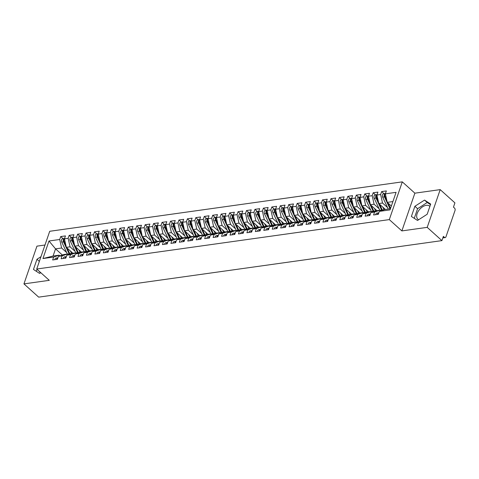 <?xml version="1.0" encoding="UTF-8"?>
<svg xmlns="http://www.w3.org/2000/svg" width="479" height="479" viewBox="0 0 479 479"><rect width="100%" height="100%" fill="white"/><g stroke="black" fill="none" stroke-linecap="round" stroke-linejoin="round"><path stroke-width="0.72" d="M418.634 219.747A8.79 5.251 132 0 1 417.844 219.22A8.79 5.251 132 0 1 418.221 211.329A8.79 5.251 132 0 1 426.256 205.329A8.79 5.251 132 0 1 429.603 206.156A8.79 5.251 132 0 1 429.873 206.431M440.201 189.624L414.868 193.175L401.869 230.914L427.208 227.363L440.201 189.624L454.918 202.874L453.457 207.12L454.529 208.09A1.688 1.108 82 0 1 455.05 210.407L445.955 236.83A1.688 1.108 82 0 1 445.183 237.596L442.847 237.919M44.984 245.02L36.943 246.146L23.95 283.891L38.667 297.136L441.919 240.614L427.208 227.363M402.3 181.864L49.714 231.285L36.721 269.024L389.307 219.604L402.3 181.864L414.868 193.175M62.384 255.026L55.54 248.858L53.067 256.031L42.942 258.546L53.666 257.043L52.66 259.965L57.39 259.301L58.396 256.379L62.114 255.858L61.102 258.78L65.833 258.121L66.838 255.193L70.557 254.672L69.551 257.6L74.281 256.936L75.287 254.008L79.005 253.487L77.993 256.415L82.723 255.75L83.729 252.828L87.447 252.307L86.442 255.229L91.172 254.571L92.178 251.643L95.89 251.122L94.884 254.05L99.614 253.385L100.62 250.457L104.338 249.936L103.332 252.864L108.062 252.199L109.068 249.278L112.781 248.757L111.775 251.679L116.505 251.014L117.511 248.092L121.229 247.571L120.223 250.493L124.953 249.834L125.959 246.907L129.671 246.386L128.665 249.314L133.396 248.649L134.401 245.727L138.12 245.206L137.114 248.128L141.838 247.463L142.85 244.541L146.562 244.021L145.556 246.942L150.286 246.284L151.292 243.356L155.01 242.835L154.004 245.763L158.729 245.098L159.741 242.17L163.453 241.65L162.447 244.577L167.177 243.913L168.183 240.991L171.901 240.47L170.889 243.392L175.619 242.727L176.631 239.805L180.344 239.284L179.338 242.206L184.068 241.548L185.074 238.62L188.792 238.099L187.78 241.027L192.51 240.362L193.516 237.44L197.234 236.919L196.228 239.841L200.958 239.177L201.964 236.255L205.683 235.734L204.671 238.656L209.401 237.997L210.407 235.069L214.125 234.548L213.119 237.476L217.849 236.812L218.855 233.884L222.567 233.363L221.561 236.291L226.292 235.626L227.297 232.704L231.016 232.183L230.01 235.105L234.74 234.447L235.746 231.519L239.458 230.998L238.452 233.926L243.182 233.261L244.188 230.333L247.906 229.812L246.901 232.74L251.631 232.076L252.637 229.154L256.349 228.633L255.343 231.555L260.073 230.89L261.079 227.968L264.797 227.447L263.791 230.369L268.515 229.71L269.527 226.783L273.24 226.262L272.234 229.19L276.964 228.525L277.97 225.603L281.688 225.082L280.682 228.004L285.406 227.339L286.418 224.417L290.13 223.897L289.124 226.818L293.855 226.16L294.86 223.232L298.579 222.711L297.567 225.639L302.297 224.974L303.303 222.046L307.021 221.526L306.015 224.453L310.745 223.789L311.751 220.867L315.469 220.346L314.458 223.268L319.188 222.609L320.194 219.681L323.912 219.16L322.906 222.088L327.636 221.424L328.642 218.496L332.354 217.975L331.348 220.903L336.078 220.238L337.084 217.316L340.803 216.795L339.797 219.717L344.527 219.053L345.533 216.131L349.245 215.61L348.239 218.532L352.969 217.873L353.975 214.945L357.693 214.424L356.687 217.352L361.417 216.688L362.423 213.76L366.136 213.239L365.13 216.167L369.86 215.502L370.866 212.58L374.584 212.059L373.578 214.981L378.302 214.323L379.314 211.395L390.038 209.892L396.079 192.342L385.356 193.845L386.361 190.923L381.631 191.582L380.625 194.51L376.907 195.031L377.919 192.103L373.189 192.768L372.183 195.695L368.465 196.216L369.471 193.288L364.741 193.953L363.735 196.875L360.022 197.396L361.028 194.474L356.298 195.133L355.292 198.061L351.574 198.581L352.58 195.654L347.85 196.318L346.844 199.246L343.132 199.767L344.138 196.839L339.407 197.504L338.402 200.426L334.683 200.946L335.689 198.025L330.959 198.689L329.953 201.611L326.241 202.132L327.247 199.21L322.517 199.869L321.511 202.797L317.793 203.318L318.798 200.39L314.074 201.054L313.062 203.976L309.35 204.497L310.356 201.575L305.626 202.24L304.62 205.162L300.902 205.683L301.908 202.761L297.184 203.419L296.172 206.347L292.459 206.868L293.465 203.94L288.735 204.605L287.729 207.533L284.011 208.054L285.023 205.126L280.293 205.79L279.281 208.712L275.569 209.233L276.575 206.311L271.844 206.97L270.839 209.898L267.12 210.419L268.132 207.491L263.402 208.155L262.396 211.083L258.678 211.604L259.684 208.676L254.954 209.341L253.948 212.263L250.23 212.784L251.241 209.862L246.511 210.526L245.505 213.448L241.787 213.969L242.793 211.047L238.063 211.706L237.057 214.634L233.345 215.155L234.351 212.227L229.621 212.892L228.615 215.813L224.896 216.334L225.902 213.412L221.172 214.077L220.166 216.999L216.454 217.52L217.46 214.598L212.73 215.257L211.724 218.184L208.006 218.705L209.012 215.778L204.282 216.442L203.276 219.37L199.563 219.891L200.569 216.963L195.839 217.628L194.833 220.55L191.115 221.07L192.121 218.149L187.397 218.813L186.385 221.735L182.673 222.256L183.679 219.334L178.948 219.993L177.943 222.921L174.224 223.442L175.23 220.514L170.506 221.178L169.494 224.1L165.782 224.621L166.788 221.699L162.058 222.364L161.052 225.286L157.334 225.807L158.345 222.885L153.615 223.543L152.603 226.471L148.891 226.992L149.897 224.064L145.167 224.729L144.161 227.657L140.443 228.178L141.455 225.25L136.725 225.914L135.719 228.836L132 229.357L133.006 226.435L128.276 227.094L127.27 230.022L123.552 230.543L124.564 227.615L119.834 228.279L118.828 231.207L115.11 231.728L116.116 228.8L111.385 229.465L110.38 232.387L106.667 232.908L107.673 229.986L102.943 230.65L101.937 233.572L98.219 234.093L99.225 231.171L94.495 231.83L93.489 234.758L89.777 235.279L90.782 232.351L86.052 233.016L85.046 235.937L81.328 236.458L82.334 233.536L77.61 234.201L76.598 237.123L72.886 237.644L73.892 234.722L69.162 235.381L68.156 238.308L64.437 238.829L65.443 235.902L60.719 236.566L63.072 238.692M42.942 258.546L48.984 240.997L59.707 239.494L60.719 236.566M72.904 253.253L66.347 247.344L70.066 246.823L75.065 251.325M64.437 238.829L66.347 247.344M68.156 238.308L70.066 246.823M53.067 256.031L59.151 255.181L59.911 255.864M53.666 257.043L59.151 255.181M81.352 252.068L74.79 246.164L78.508 245.643L83.508 250.14M72.886 237.644L74.79 246.164M76.598 237.123L78.508 245.643M58.396 256.379L63.881 254.517L67.593 253.996L68.353 254.678M62.114 255.858L67.593 253.996M89.795 250.882L83.238 244.979L86.956 244.458L91.956 248.96M81.328 236.458L83.238 244.979M85.046 235.937L86.956 244.458M66.838 255.193L72.323 253.331L76.041 252.81L76.802 253.499M70.557 254.672L76.041 252.81M98.243 249.697L91.681 243.793L95.399 243.272L100.398 247.775M89.777 235.279L91.681 243.793M93.489 234.758L95.399 243.272M75.287 254.008L80.771 252.146L84.484 251.625L85.244 252.313M79.005 253.487L84.484 251.625M106.685 248.517L100.129 242.608L103.841 242.087L108.847 246.589M98.219 234.093L100.129 242.608M101.937 233.572L103.841 242.087M83.729 252.828L89.214 250.966L92.932 250.445L93.692 251.128M87.447 252.307L92.932 250.445M115.134 247.332L108.571 241.428L112.29 240.907L117.289 245.41M106.667 232.908L108.571 241.428M110.38 232.387L112.29 240.907M92.178 251.643L97.662 249.781L101.374 249.26L102.135 249.942M95.89 251.122L101.374 249.26M123.576 246.146L117.02 240.242L120.732 239.722L125.737 244.224M115.11 231.728L117.02 240.242M118.828 231.207L120.732 239.722M100.62 250.457L106.104 248.595L109.823 248.074L110.583 248.763M104.338 249.936L109.823 248.074M132.024 244.967L125.462 239.057L129.18 238.536L134.18 243.039M123.552 230.543L125.462 239.057M127.27 230.022L129.18 238.536M109.068 249.278L114.547 247.415L118.265 246.895L119.026 247.577M112.781 248.757L118.265 246.895M140.467 243.781L133.91 237.877L137.623 237.356L142.622 241.859M132 229.357L133.91 237.877M135.719 228.836L137.623 237.356M117.511 248.092L122.995 246.23L126.713 245.709L127.474 246.392M121.229 247.571L126.713 245.709M148.915 242.596L142.353 236.692L146.071 236.171L151.071 240.674M140.443 228.178L142.353 236.692M144.161 227.657L146.071 236.171M125.959 246.907L131.438 245.044L135.156 244.524L135.916 245.212M129.671 246.386L135.156 244.524M157.357 241.41L150.801 235.506L154.513 234.985L159.513 239.488M148.891 226.992L150.801 235.506M152.603 226.471L154.513 234.985M134.401 245.727L139.886 243.865L143.598 243.344L144.359 244.027M138.12 245.206L143.598 243.344M165.806 240.23L159.244 234.327L162.962 233.806L167.961 238.303M157.334 225.807L159.244 234.327M161.052 225.286L162.962 233.806M142.85 244.541L148.328 242.679L152.047 242.158L152.807 242.841M146.562 244.021L152.047 242.158M174.248 239.045L167.692 233.141L171.404 232.62L176.404 237.123M165.782 224.621L167.692 233.141M169.494 224.1L171.404 232.62M151.292 243.356L156.777 241.494L160.489 240.973L161.249 241.661M155.01 242.835L160.489 240.973M182.691 237.859L176.134 231.956L179.853 231.435L184.852 235.937M174.224 223.442L176.134 231.956M177.943 222.921L179.853 231.435M159.741 242.17L165.219 240.308L168.937 239.787L169.698 240.476M163.453 241.65L168.937 239.787M191.139 236.68L184.583 230.77L188.295 230.249L193.294 234.752M182.673 222.256L184.583 230.77M186.385 221.735L188.295 230.249M168.183 240.991L173.667 239.129L177.38 238.608L178.14 239.29M171.901 240.47L177.38 238.608M199.581 235.494L193.025 229.591L196.743 229.07L201.743 233.572M191.115 221.07L193.025 229.591M194.833 220.55L196.743 229.07M176.631 239.805L182.11 237.943L185.828 237.422L186.588 238.105M180.344 239.284L185.828 237.422M208.03 234.309L201.467 228.405L205.186 227.884L210.185 232.387M199.563 219.891L201.467 228.405M203.276 219.37L205.186 227.884M185.074 238.62L190.558 236.758L194.27 236.237L195.031 236.925M188.792 238.099L194.27 236.237M216.472 233.129L209.916 227.22L213.634 226.699L218.634 231.201M208.006 218.705L209.916 227.22M211.724 218.184L213.634 226.699M193.516 237.44L199.001 235.578L202.719 235.057L203.479 235.74M197.234 236.919L202.719 235.057M224.92 231.944L218.358 226.04L222.076 225.519L227.076 230.022M216.454 217.52L218.358 226.04M220.166 216.999L222.076 225.519M201.964 236.255L207.449 234.393L211.161 233.872L211.922 234.554M205.683 235.734L211.161 233.872M233.363 230.758L226.806 224.855L230.519 224.334L235.524 228.836M224.896 216.334L226.806 224.855M228.615 215.813L230.519 224.334M210.407 235.069L215.891 233.207L219.61 232.686L220.37 233.375M214.125 234.548L219.61 232.686M241.811 229.573L235.249 223.669L238.967 223.148L243.967 227.651M233.345 215.155L235.249 223.669M237.057 214.634L238.967 223.148M218.855 233.884L224.334 232.022L228.052 231.507L228.812 232.189M222.567 233.363L228.052 231.507M250.254 228.393L243.697 222.484L247.409 221.963L252.409 226.465M241.787 213.969L243.697 222.484M245.505 213.448L247.409 221.963M227.297 232.704L232.782 230.842L236.5 230.321L237.261 231.004M231.016 232.183L236.5 230.321M258.702 227.208L252.14 221.304L255.858 220.783L260.857 225.286M250.23 212.784L252.14 221.304M253.948 212.263L255.858 220.783M235.746 231.519L241.224 229.657L244.943 229.136L245.703 229.818M239.458 230.998L244.943 229.136M267.144 226.022L260.588 220.118L264.3 219.598L269.3 224.1M258.678 211.604L260.588 220.118M262.396 211.083L264.3 219.598M244.188 230.333L249.673 228.471L253.385 227.95L254.151 228.639M247.906 229.812L253.385 227.95M275.593 224.843L269.03 218.933L272.749 218.412L277.748 222.915M267.12 210.419L269.03 218.933M270.839 209.898L272.749 218.412M252.637 229.154L258.115 227.291L261.833 226.771L262.594 227.453M256.349 228.633L261.833 226.771M284.035 223.657L277.479 217.753L281.191 217.232L286.191 221.735M275.569 209.233L277.479 217.753M279.281 208.712L281.191 217.232M261.079 227.968L266.563 226.106L270.276 225.585L271.036 226.268M264.797 227.447L270.276 225.585M292.477 222.472L285.921 216.568L289.639 216.047L294.639 220.55M284.011 208.054L285.921 216.568M287.729 207.533L289.639 216.047M269.527 226.783L275.006 224.92L278.724 224.4L279.485 225.088M273.24 226.262L278.724 224.4M300.926 221.292L294.369 215.382L298.082 214.861L303.081 219.364M292.459 206.868L294.369 215.382M296.172 206.347L298.082 214.861M277.97 225.603L283.454 223.741L287.166 223.22L287.927 223.903M281.688 225.082L287.166 223.22M309.368 220.106L302.812 214.203L306.53 213.682L311.53 218.179M300.902 205.683L302.812 214.203M304.62 205.162L306.53 213.682M286.418 224.417L291.897 222.555L295.615 222.034L296.375 222.717M290.13 223.897L295.615 222.034M317.816 218.921L311.26 213.017L314.972 212.496L319.972 216.999M309.35 204.497L311.26 213.017M313.062 203.976L314.972 212.496M294.86 223.232L300.345 221.37L304.057 220.849L304.818 221.537M298.579 222.711L304.057 220.849M326.259 217.735L319.703 211.832L323.421 211.311L328.42 215.813M317.793 203.318L319.703 211.832M321.511 202.797L323.421 211.311M303.303 222.046L308.787 220.184L312.506 219.663L313.266 220.352M307.021 221.526L312.506 219.663M334.707 216.556L328.145 210.646L331.863 210.125L336.863 214.628M326.241 202.132L328.145 210.646M329.953 201.611L331.863 210.125M311.751 220.867L317.236 219.005L320.948 218.484L321.708 219.166M315.469 220.346L320.948 218.484M343.15 215.37L336.593 209.467L340.306 208.946L345.311 213.448M334.683 200.946L336.593 209.467M338.402 200.426L340.306 208.946M320.194 219.681L325.678 217.819L329.396 217.298L330.157 217.981M323.912 219.16L329.396 217.298M351.598 214.185L345.036 208.281L348.754 207.76L353.753 212.263M343.132 199.767L345.036 208.281M346.844 199.246L348.754 207.76M328.642 218.496L334.126 216.634L337.839 216.113L338.599 216.801M332.354 217.975L337.839 216.113M360.04 213.005L353.484 207.096L357.196 206.575L362.202 211.077M351.574 198.581L353.484 207.096M355.292 198.061L357.196 206.575M337.084 217.316L342.569 215.454L346.287 214.933L347.047 215.616M340.803 216.795L346.287 214.933M368.489 211.82L361.926 205.916L365.645 205.395L370.644 209.898M360.022 197.396L361.926 205.916M363.735 196.875L365.645 205.395M345.533 216.131L351.011 214.269L354.729 213.748L355.49 214.43M349.245 215.61L354.729 213.748M376.931 210.634L370.375 204.731L374.087 204.21L379.087 208.712M368.465 196.216L370.375 204.731M372.183 195.695L374.087 204.21M353.975 214.945L359.46 213.083L363.178 212.562L363.938 213.251M357.693 214.424L363.178 212.562M385.379 209.449L378.817 203.545L382.535 203.024L387.535 207.527M376.907 195.031L378.817 203.545M380.625 194.51L382.535 203.024M362.423 213.76L367.902 211.904L371.62 211.383L372.381 212.065M366.136 213.239L371.62 211.383M442.979 237.542L444.458 237.339L443.38 236.369L441.919 240.614M444.458 237.339A1.688 1.108 82 0 0 445.183 237.596M391.361 206.054L387.266 202.366L392.9 201.575M385.356 193.845L387.266 202.366M370.866 212.58L376.35 210.718L380.063 210.197L380.829 210.88M374.584 212.059L380.063 210.197M401.869 230.914L389.307 219.604M23.95 283.891L49.283 280.335L36.721 269.024M411.389 216.472L417.526 220.454L427.178 214.257L430.687 204.072L424.544 200.084L414.892 206.281L411.389 216.472M40.966 256.69L36.973 259.259L33.464 269.443L39.607 273.431L40.781 272.677M39.206 271.264A8.79 5.251 -48 0 0 39.919 272.198A8.79 5.251 -48 0 0 40.715 272.719M66.617 252.511L61.617 248.008L55.54 248.858L48.984 240.997M379.314 211.395L384.793 209.533L390.433 208.742M59.707 239.494L61.617 248.008M381.631 191.582L383.99 193.708M373.189 192.768L375.548 194.893M364.741 193.953L367.1 196.073M356.298 195.133L358.657 197.258M347.85 196.318L350.209 198.444M339.407 197.504L341.766 199.623M330.959 198.689L333.318 200.809M322.517 199.869L324.876 201.994M314.074 201.054L316.427 203.174M305.626 202.24L307.985 204.359M297.184 203.419L299.537 205.545M288.735 204.605L291.094 206.73M280.293 205.79L282.646 207.91M271.844 206.97L274.204 209.095M263.402 208.155L265.755 210.281M254.954 209.341L257.313 211.461M246.511 210.526L248.87 212.646M238.063 211.706L240.422 213.832M229.621 212.892L231.98 215.017M221.172 214.077L223.531 216.197M212.73 215.257L215.089 217.382M204.282 216.442L206.641 218.568M195.839 217.628L198.198 219.747M187.397 218.813L189.75 220.933M178.948 219.993L181.307 222.118M170.506 221.178L172.859 223.298M162.058 222.364L164.417 224.483M153.615 223.543L155.968 225.669M145.167 224.729L147.526 226.854M136.725 225.914L139.084 228.034M128.276 227.094L130.635 229.219M119.834 228.279L122.193 230.405M111.385 229.465L113.745 231.585M102.943 230.65L105.302 232.77M94.495 231.83L96.854 233.956M86.052 233.016L88.411 235.135M77.61 234.201L79.963 236.321M69.162 235.381L71.521 237.506M430.495 204.623L427.232 202.503L417.58 208.706L414.263 218.34M417.58 208.706L414.892 206.281M427.232 202.503L424.544 200.084M37.033 269.306L36.344 271.312M39.35 261.396L36.973 259.259M378.727 213.095A2.251 1.473 82 0 0 378.32 213.784A2.251 1.473 82 0 0 378.194 214.335M378.811 212.844A2.251 1.473 82 0 0 378.679 212.856A2.251 1.473 82 0 0 377.644 213.879A2.251 1.473 82 0 0 377.518 214.43M375.746 214.676A2.251 1.473 -98 0 1 375.871 214.125A2.251 1.473 -98 0 1 376.901 213.107L378.679 212.856M390.02 208.802L384.457 196.881A2.251 1.473 -98 0 1 384.302 194.54A2.251 1.473 -98 0 1 385.338 193.516L383.559 193.767A2.251 1.473 82 0 0 382.529 194.791A2.251 1.473 82 0 0 382.685 197.132L388.241 209.048M386.828 200.42L385.134 196.785A2.251 1.473 -98 0 1 384.978 194.444A2.251 1.473 -98 0 1 385.385 193.756M390.553 208.401L388.074 203.096M370.285 214.275A2.251 1.473 82 0 0 369.878 214.969A2.251 1.473 82 0 0 369.752 215.52M370.369 214.029A2.251 1.473 82 0 0 370.231 214.041A2.251 1.473 82 0 0 369.201 215.059A2.251 1.473 82 0 0 369.075 215.616M367.303 215.861A2.251 1.473 -98 0 1 367.429 215.311A2.251 1.473 -98 0 1 368.459 214.287L370.231 214.041M361.837 215.46A2.251 1.473 82 0 0 361.429 216.149A2.251 1.473 82 0 0 361.304 216.706M361.92 215.215A2.251 1.473 82 0 0 361.789 215.221A2.251 1.473 82 0 0 360.753 216.245A2.251 1.473 82 0 0 360.633 216.795M358.855 217.047A2.251 1.473 -98 0 1 358.981 216.496A2.251 1.473 -98 0 1 360.01 215.472L361.789 215.221M353.394 216.646A2.251 1.473 82 0 0 352.987 217.334A2.251 1.473 82 0 0 352.861 217.885M353.478 216.4A2.251 1.473 82 0 0 353.34 216.406A2.251 1.473 82 0 0 352.31 217.43A2.251 1.473 82 0 0 352.185 217.981M350.412 218.232A2.251 1.473 -98 0 1 350.538 217.676A2.251 1.473 -98 0 1 351.568 216.658L353.34 216.406M344.946 217.831A2.251 1.473 82 0 0 344.539 218.52A2.251 1.473 82 0 0 344.413 219.071M345.03 217.58A2.251 1.473 82 0 0 344.898 217.592A2.251 1.473 82 0 0 343.862 218.616A2.251 1.473 82 0 0 343.742 219.166M341.964 219.412A2.251 1.473 -98 0 1 342.09 218.861A2.251 1.473 -98 0 1 343.12 217.837L344.898 217.592M381.847 210.532A7.101 4.64 -98 0 1 381.607 210.059L376.015 198.067A2.251 1.473 -98 0 1 375.859 195.725A2.251 1.473 -98 0 1 376.889 194.702L375.117 194.953A2.251 1.473 82 0 0 374.087 195.971A2.251 1.473 82 0 0 374.243 198.312L379.799 210.233M378.38 201.599L376.692 197.971A2.251 1.473 -98 0 1 376.536 195.63A2.251 1.473 -98 0 1 376.943 194.941M384.811 208.946L384.829 208.982A5.634 3.682 82 0 0 385.092 209.491M382.464 210.323A7.101 4.64 -98 0 1 382.284 209.964L379.631 204.276M382.889 207.209L384.056 209.718A7.101 4.64 82 0 0 384.086 209.772M373.398 211.718A7.101 4.64 -98 0 1 373.165 211.245L367.567 199.252A2.251 1.473 -98 0 1 367.411 196.905A2.251 1.473 -98 0 1 368.447 195.887L366.669 196.133A2.251 1.473 82 0 0 365.639 197.156A2.251 1.473 82 0 0 365.794 199.498L371.357 211.419M369.938 202.785L368.243 199.156A2.251 1.473 -98 0 1 368.088 196.815A2.251 1.473 -98 0 1 368.495 196.121M376.368 210.125L376.386 210.167A5.634 3.682 82 0 0 376.65 210.676M374.015 211.508A7.101 4.64 -98 0 1 373.842 211.149L371.183 205.461M374.44 208.395L375.614 210.904A7.101 4.64 82 0 0 375.638 210.958M364.956 212.904A7.101 4.64 -98 0 1 364.717 212.431L359.124 200.432A2.251 1.473 -98 0 1 358.969 198.09A2.251 1.473 -98 0 1 359.998 197.067L358.226 197.318A2.251 1.473 82 0 0 357.196 198.342A2.251 1.473 82 0 0 357.352 200.683L362.908 212.598M361.495 203.97L359.801 200.342A2.251 1.473 -98 0 1 359.645 197.995A2.251 1.473 -98 0 1 360.052 197.306M367.92 211.311L367.938 211.347A5.634 3.682 82 0 0 368.201 211.862M365.573 212.694A7.101 4.64 -98 0 1 365.393 212.335L362.741 206.647M365.998 209.58L367.165 212.083A7.101 4.64 82 0 0 367.195 212.143M356.514 214.083A7.101 4.64 -98 0 1 356.274 213.61L350.676 201.617A2.251 1.473 -98 0 1 350.526 199.276A2.251 1.473 -98 0 1 351.556 198.252L349.784 198.504A2.251 1.473 82 0 0 348.748 199.521A2.251 1.473 82 0 0 348.904 201.869L354.466 213.784M353.047 205.156L351.352 201.521A2.251 1.473 -98 0 1 351.197 199.18A2.251 1.473 -98 0 1 351.604 198.492M359.478 212.496L359.495 212.532A5.634 3.682 82 0 0 359.759 213.041M357.124 213.879A7.101 4.64 -98 0 1 356.951 213.52L354.292 207.826M357.556 210.76L358.723 213.269A7.101 4.64 82 0 0 358.747 213.329M336.503 219.011A2.251 1.473 82 0 0 336.096 219.699A2.251 1.473 82 0 0 335.971 220.256M336.587 218.765A2.251 1.473 82 0 0 336.45 218.777A2.251 1.473 82 0 0 335.42 219.795A2.251 1.473 82 0 0 335.294 220.346M333.522 220.597A2.251 1.473 -98 0 1 333.647 220.047A2.251 1.473 -98 0 1 334.677 219.023L336.45 218.777M348.065 215.269A7.101 4.64 -98 0 1 347.826 214.796L342.234 202.803A2.251 1.473 -98 0 1 342.078 200.462A2.251 1.473 -98 0 1 343.108 199.438L341.335 199.683A2.251 1.473 82 0 0 340.306 200.707A2.251 1.473 82 0 0 340.461 203.048L346.018 214.969M344.605 206.335L342.91 202.707A2.251 1.473 -98 0 1 342.754 200.366A2.251 1.473 -98 0 1 343.162 199.677M351.029 213.676L351.047 213.718A5.634 3.682 82 0 0 351.311 214.227M348.682 215.059A7.101 4.64 -98 0 1 348.502 214.7L345.85 209.012M349.107 211.946L350.275 214.454A7.101 4.64 82 0 0 350.305 214.508M328.055 220.196A2.251 1.473 82 0 0 327.648 220.885A2.251 1.473 82 0 0 327.522 221.436M328.139 219.951A2.251 1.473 82 0 0 328.007 219.957A2.251 1.473 82 0 0 326.977 220.981A2.251 1.473 82 0 0 326.852 221.532M325.073 221.783A2.251 1.473 -98 0 1 325.199 221.232A2.251 1.473 -98 0 1 326.235 220.208L328.007 219.957M319.613 221.382A2.251 1.473 82 0 0 319.206 222.07A2.251 1.473 82 0 0 319.08 222.621M319.697 221.13A2.251 1.473 82 0 0 319.559 221.142A2.251 1.473 82 0 0 318.529 222.166A2.251 1.473 82 0 0 318.403 222.717M316.631 222.963A2.251 1.473 -98 0 1 316.757 222.412A2.251 1.473 -98 0 1 317.787 221.388L319.559 221.142M311.164 222.561A2.251 1.473 82 0 0 310.757 223.256A2.251 1.473 82 0 0 310.637 223.807M311.248 222.316A2.251 1.473 82 0 0 311.116 222.328A2.251 1.473 82 0 0 310.087 223.346A2.251 1.473 82 0 0 309.961 223.903M308.189 224.148A2.251 1.473 -98 0 1 308.308 223.597A2.251 1.473 -98 0 1 309.344 222.573L311.116 222.328M302.722 223.747A2.251 1.473 82 0 0 302.315 224.435A2.251 1.473 82 0 0 302.189 224.986M302.806 223.501A2.251 1.473 82 0 0 302.668 223.507A2.251 1.473 82 0 0 301.638 224.531A2.251 1.473 82 0 0 301.513 225.082M299.74 225.334A2.251 1.473 -98 0 1 299.866 224.783A2.251 1.473 -98 0 1 300.896 223.759L302.668 223.507M339.623 216.454A7.101 4.64 -98 0 1 339.383 215.981L333.785 203.982A2.251 1.473 -98 0 1 333.635 201.641A2.251 1.473 -98 0 1 334.665 200.623L332.893 200.869A2.251 1.473 82 0 0 331.857 201.893A2.251 1.473 82 0 0 332.013 204.234L337.575 216.155M336.156 207.521L334.462 203.892A2.251 1.473 -98 0 1 334.306 201.545A2.251 1.473 -98 0 1 334.713 200.857M342.587 214.861L342.605 214.903A5.634 3.682 82 0 0 342.868 215.412M340.234 216.245A7.101 4.64 -98 0 1 340.06 215.885L337.408 210.197M340.665 213.131L341.832 215.634A7.101 4.64 82 0 0 341.856 215.694M331.175 217.64A7.101 4.64 -98 0 1 330.935 217.161L325.343 205.168A2.251 1.473 -98 0 1 325.187 202.827A2.251 1.473 -98 0 1 326.217 201.803L324.445 202.054A2.251 1.473 82 0 0 323.415 203.078A2.251 1.473 82 0 0 323.57 205.419L329.127 217.334M327.714 208.706L326.019 205.072A2.251 1.473 -98 0 1 325.864 202.731A2.251 1.473 -98 0 1 326.271 202.042M334.138 216.047L334.156 216.083A5.634 3.682 82 0 0 334.42 216.592M331.791 217.43A7.101 4.64 -98 0 1 331.612 217.071L328.959 211.383M332.216 214.311L333.384 216.819A7.101 4.64 82 0 0 333.414 216.879M322.732 218.819A7.101 4.64 -98 0 1 322.493 218.346L316.9 206.353A2.251 1.473 -98 0 1 316.745 204.012A2.251 1.473 -98 0 1 317.775 202.988L316.002 203.234A2.251 1.473 82 0 0 314.972 204.258A2.251 1.473 82 0 0 315.122 206.599L320.685 218.52M319.265 209.886L317.571 206.257A2.251 1.473 -98 0 1 317.421 203.916A2.251 1.473 -98 0 1 317.822 203.228M325.696 217.227L325.714 217.268A5.634 3.682 82 0 0 325.977 217.777M323.343 218.61A7.101 4.64 -98 0 1 323.169 218.25L320.517 212.562M323.774 215.496L324.942 218.005A7.101 4.64 82 0 0 324.966 218.059M314.284 220.005A7.101 4.64 -98 0 1 314.044 219.532L308.452 207.539A2.251 1.473 -98 0 1 308.296 205.192A2.251 1.473 -98 0 1 309.326 204.174L307.554 204.419A2.251 1.473 82 0 0 306.524 205.443A2.251 1.473 82 0 0 306.68 207.784L312.236 219.705M310.823 211.071L309.129 207.443A2.251 1.473 -98 0 1 308.973 205.102A2.251 1.473 -98 0 1 309.38 204.407M317.254 218.412L317.272 218.454A5.634 3.682 82 0 0 317.535 218.963M314.901 219.795A7.101 4.64 -98 0 1 314.721 219.436L312.069 213.748M315.326 216.682L316.493 219.19A7.101 4.64 82 0 0 316.523 219.244M294.274 224.932A2.251 1.473 82 0 0 293.872 225.621A2.251 1.473 82 0 0 293.747 226.172M294.363 224.687A2.251 1.473 82 0 0 294.226 224.693A2.251 1.473 82 0 0 293.196 225.717A2.251 1.473 82 0 0 293.07 226.268M291.298 226.519A2.251 1.473 -98 0 1 291.418 225.962A2.251 1.473 -98 0 1 292.453 224.944L294.226 224.693M285.831 226.112A2.251 1.473 82 0 0 285.424 226.806A2.251 1.473 82 0 0 285.298 227.357M285.915 225.866A2.251 1.473 82 0 0 285.777 225.878A2.251 1.473 82 0 0 284.748 226.902A2.251 1.473 82 0 0 284.622 227.453M282.849 227.699A2.251 1.473 -98 0 1 282.975 227.148A2.251 1.473 -98 0 1 284.005 226.124L285.777 225.878M277.383 227.297A2.251 1.473 82 0 0 276.982 227.986A2.251 1.473 82 0 0 276.856 228.543M277.473 227.052A2.251 1.473 82 0 0 277.335 227.058A2.251 1.473 82 0 0 276.305 228.082A2.251 1.473 82 0 0 276.179 228.633M274.407 228.884A2.251 1.473 -98 0 1 274.533 228.333A2.251 1.473 -98 0 1 275.563 227.309L277.335 227.058M268.941 228.483A2.251 1.473 82 0 0 268.533 229.172A2.251 1.473 82 0 0 268.408 229.722M269.024 228.238A2.251 1.473 82 0 0 268.887 228.243A2.251 1.473 82 0 0 267.857 229.267A2.251 1.473 82 0 0 267.731 229.818M265.959 230.07A2.251 1.473 -98 0 1 266.084 229.513A2.251 1.473 -98 0 1 267.114 228.495L268.887 228.243M260.498 229.669A2.251 1.473 82 0 0 260.091 230.357A2.251 1.473 82 0 0 259.965 230.908M260.582 229.417A2.251 1.473 82 0 0 260.444 229.429A2.251 1.473 82 0 0 259.414 230.453A2.251 1.473 82 0 0 259.289 231.004M257.516 231.249A2.251 1.473 -98 0 1 257.642 230.698A2.251 1.473 -98 0 1 258.672 229.675L260.444 229.429M305.841 221.19A7.101 4.64 -98 0 1 305.602 220.717L300.01 208.718A2.251 1.473 -98 0 1 299.854 206.377A2.251 1.473 -98 0 1 300.884 205.353L299.112 205.605A2.251 1.473 82 0 0 298.082 206.629A2.251 1.473 82 0 0 298.231 208.97L303.794 220.885M302.375 212.257L300.68 208.622A2.251 1.473 -98 0 1 300.531 206.281A2.251 1.473 -98 0 1 300.932 205.593M308.805 219.598L308.823 219.633A5.634 3.682 82 0 0 309.087 220.142M306.452 220.981A7.101 4.64 -98 0 1 306.279 220.621L303.626 214.933M306.883 217.867L308.051 220.37A7.101 4.64 82 0 0 308.075 220.43M297.393 222.37A7.101 4.64 -98 0 1 297.16 221.897L291.561 209.904A2.251 1.473 -98 0 1 291.406 207.563A2.251 1.473 -98 0 1 292.435 206.539L290.663 206.79A2.251 1.473 82 0 0 289.633 207.808A2.251 1.473 82 0 0 289.789 210.149L295.345 222.07M293.932 213.436L292.238 209.808A2.251 1.473 -98 0 1 292.082 207.467A2.251 1.473 -98 0 1 292.489 206.778M300.363 220.783L300.381 220.819A5.634 3.682 82 0 0 300.644 221.328M298.01 222.166A7.101 4.64 -98 0 1 297.83 221.801L295.178 216.113M298.435 219.047L299.609 221.555A7.101 4.64 82 0 0 299.632 221.609M288.951 223.555A7.101 4.64 -98 0 1 288.711 223.082L283.119 211.089A2.251 1.473 -98 0 1 282.963 208.748A2.251 1.473 -98 0 1 283.993 207.724L282.221 207.97A2.251 1.473 82 0 0 281.191 208.994A2.251 1.473 82 0 0 281.341 211.335L286.903 223.256M285.484 214.622L283.796 210.994A2.251 1.473 -98 0 1 283.64 208.652A2.251 1.473 -98 0 1 284.047 207.958M291.915 221.963L291.933 222.005A5.634 3.682 82 0 0 292.196 222.513M289.567 223.346A7.101 4.64 -98 0 1 289.388 222.986L286.735 217.298M289.993 220.232L291.16 222.741A7.101 4.64 82 0 0 291.19 222.795M280.502 224.741A7.101 4.64 -98 0 1 280.269 224.268L274.671 212.269A2.251 1.473 -98 0 1 274.515 209.928A2.251 1.473 -98 0 1 275.551 208.904L273.772 209.155A2.251 1.473 82 0 0 272.743 210.179A2.251 1.473 82 0 0 272.898 212.52L278.455 224.441M277.042 215.807L275.347 212.179A2.251 1.473 -98 0 1 275.191 209.832A2.251 1.473 -98 0 1 275.599 209.143M283.472 223.148L283.49 223.184A5.634 3.682 82 0 0 283.754 223.699M281.119 224.531A7.101 4.64 -98 0 1 280.939 224.172L278.287 218.484M281.544 221.418L282.718 223.921A7.101 4.64 82 0 0 282.742 223.98M272.06 225.92A7.101 4.64 -98 0 1 271.821 225.447L266.228 213.454A2.251 1.473 -98 0 1 266.073 211.113A2.251 1.473 -98 0 1 267.102 210.089L265.33 210.341A2.251 1.473 82 0 0 264.3 211.359A2.251 1.473 82 0 0 264.456 213.706L270.012 225.621M268.593 216.993L266.905 213.359A2.251 1.473 -98 0 1 266.749 211.017A2.251 1.473 -98 0 1 267.156 210.329M275.024 224.334L275.042 224.37A5.634 3.682 82 0 0 275.305 224.879M272.677 225.717A7.101 4.64 -98 0 1 272.497 225.358L269.845 219.669M273.102 222.597L274.269 225.106A7.101 4.64 82 0 0 274.299 225.166M252.05 230.848A2.251 1.473 82 0 0 251.643 231.543A2.251 1.473 82 0 0 251.517 232.093M252.134 230.603A2.251 1.473 82 0 0 252.002 230.615A2.251 1.473 82 0 0 250.966 231.632A2.251 1.473 82 0 0 250.84 232.189M249.068 232.435A2.251 1.473 -98 0 1 249.194 231.884A2.251 1.473 -98 0 1 250.224 230.86L252.002 230.615M263.612 227.106A7.101 4.64 -98 0 1 263.378 226.633L257.78 214.64A2.251 1.473 -98 0 1 257.624 212.299A2.251 1.473 -98 0 1 258.66 211.275L256.882 211.52A2.251 1.473 82 0 0 255.852 212.544A2.251 1.473 82 0 0 256.008 214.885L261.57 226.806M260.151 218.173L258.456 214.544A2.251 1.473 -98 0 1 258.301 212.203A2.251 1.473 -98 0 1 258.708 211.514M266.581 225.513L266.599 225.555A5.634 3.682 82 0 0 266.863 226.064M264.228 226.896A7.101 4.64 -98 0 1 264.049 226.537L261.396 220.849M264.653 223.783L265.827 226.292A7.101 4.64 82 0 0 265.851 226.345M243.607 232.034A2.251 1.473 82 0 0 243.2 232.722A2.251 1.473 82 0 0 243.075 233.273M243.691 231.788A2.251 1.473 82 0 0 243.554 231.794A2.251 1.473 82 0 0 242.524 232.818A2.251 1.473 82 0 0 242.398 233.369M240.626 233.62A2.251 1.473 -98 0 1 240.751 233.069A2.251 1.473 -98 0 1 241.781 232.046L243.554 231.794M255.169 228.291A7.101 4.64 -98 0 1 254.93 227.818L249.337 215.819A2.251 1.473 -98 0 1 249.182 213.478A2.251 1.473 -98 0 1 250.212 212.46L248.439 212.706A2.251 1.473 82 0 0 247.409 213.73A2.251 1.473 82 0 0 247.565 216.071L253.122 227.992M251.703 219.358L250.014 215.73A2.251 1.473 -98 0 1 249.858 213.389A2.251 1.473 -98 0 1 250.266 212.694M258.133 226.699L258.151 226.741A5.634 3.682 82 0 0 258.415 227.25M255.786 228.082A7.101 4.64 -98 0 1 255.606 227.723L252.954 222.034M256.211 224.968L257.379 227.471A7.101 4.64 82 0 0 257.409 227.531M235.159 233.219A2.251 1.473 82 0 0 234.752 233.908A2.251 1.473 82 0 0 234.626 234.459M235.243 232.968A2.251 1.473 82 0 0 235.111 232.98A2.251 1.473 82 0 0 234.075 234.003A2.251 1.473 82 0 0 233.956 234.554M232.177 234.8A2.251 1.473 -98 0 1 232.303 234.249A2.251 1.473 -98 0 1 233.333 233.231L235.111 232.98M246.721 229.477A7.101 4.64 -98 0 1 246.487 229.004L240.889 217.005A2.251 1.473 -98 0 1 240.739 214.664A2.251 1.473 -98 0 1 241.769 213.64L239.991 213.891A2.251 1.473 82 0 0 238.961 214.915A2.251 1.473 82 0 0 239.117 217.256L244.679 229.172M243.26 220.544L241.566 216.909A2.251 1.473 -98 0 1 241.41 214.568A2.251 1.473 -98 0 1 241.817 213.879M249.691 227.884L249.709 227.92A5.634 3.682 82 0 0 249.972 228.429M247.338 229.267A7.101 4.64 -98 0 1 247.164 228.908L244.506 223.22M247.763 226.148L248.936 228.657A7.101 4.64 82 0 0 248.96 228.717M226.717 234.399A2.251 1.473 82 0 0 226.31 235.093A2.251 1.473 82 0 0 226.184 235.644M226.801 234.153A2.251 1.473 82 0 0 226.663 234.165A2.251 1.473 82 0 0 225.633 235.183A2.251 1.473 82 0 0 225.507 235.74M223.735 235.985A2.251 1.473 -98 0 1 223.861 235.434A2.251 1.473 -98 0 1 224.891 234.411L226.663 234.165M238.279 230.656A7.101 4.64 -98 0 1 238.039 230.183L232.447 218.19A2.251 1.473 -98 0 1 232.291 215.849A2.251 1.473 -98 0 1 233.321 214.826L231.549 215.077A2.251 1.473 82 0 0 230.519 216.095A2.251 1.473 82 0 0 230.674 218.436L236.231 230.357M234.818 221.723L233.123 218.095A2.251 1.473 -98 0 1 232.968 215.754A2.251 1.473 -98 0 1 233.375 215.065M241.242 229.064L241.26 229.106A5.634 3.682 82 0 0 241.524 229.615M238.895 230.447A7.101 4.64 -98 0 1 238.716 230.088L236.063 224.4M239.32 227.333L240.488 229.842A7.101 4.64 82 0 0 240.518 229.896M218.268 235.584A2.251 1.473 82 0 0 217.861 236.273A2.251 1.473 82 0 0 217.735 236.83M218.352 235.339A2.251 1.473 82 0 0 218.22 235.345A2.251 1.473 82 0 0 217.191 236.369A2.251 1.473 82 0 0 217.065 236.919M215.287 237.171A2.251 1.473 -98 0 1 215.412 236.62A2.251 1.473 -98 0 1 216.442 235.596L218.22 235.345M229.836 231.842A7.101 4.64 -98 0 1 229.597 231.369L223.998 219.376A2.251 1.473 -98 0 1 223.849 217.029A2.251 1.473 -98 0 1 224.879 216.011L223.106 216.257A2.251 1.473 82 0 0 222.07 217.28A2.251 1.473 82 0 0 222.226 219.621L227.788 231.543M226.369 222.909L224.675 219.28A2.251 1.473 -98 0 1 224.519 216.939A2.251 1.473 -98 0 1 224.926 216.245M232.8 230.249L232.818 230.291A5.634 3.682 82 0 0 233.081 230.8M230.447 231.632A7.101 4.64 -98 0 1 230.273 231.273L227.621 225.585M230.878 228.519L232.046 231.028A7.101 4.64 82 0 0 232.07 231.082M209.826 236.77A2.251 1.473 82 0 0 209.419 237.458A2.251 1.473 82 0 0 209.293 238.009M209.91 236.524A2.251 1.473 82 0 0 209.772 236.53A2.251 1.473 82 0 0 208.742 237.554A2.251 1.473 82 0 0 208.616 238.105M206.844 238.356A2.251 1.473 -98 0 1 206.97 237.8A2.251 1.473 -98 0 1 208 236.782L209.772 236.53M221.388 233.028A7.101 4.64 -98 0 1 221.148 232.554L215.556 220.556A2.251 1.473 -98 0 1 215.4 218.214A2.251 1.473 -98 0 1 216.43 217.191L214.658 217.442A2.251 1.473 82 0 0 213.628 218.466A2.251 1.473 82 0 0 213.784 220.807L219.34 232.722M217.927 224.094L216.233 220.466A2.251 1.473 -98 0 1 216.077 218.119A2.251 1.473 -98 0 1 216.484 217.43M224.352 231.435L224.37 231.471A5.634 3.682 82 0 0 224.633 231.98M222.005 232.818A7.101 4.64 -98 0 1 221.825 232.459L219.172 226.771M222.43 229.704L223.597 232.207A7.101 4.64 82 0 0 223.627 232.267M201.378 237.955A2.251 1.473 82 0 0 200.97 238.644A2.251 1.473 82 0 0 200.851 239.195M201.461 237.704A2.251 1.473 82 0 0 201.33 237.716A2.251 1.473 82 0 0 200.3 238.74A2.251 1.473 82 0 0 200.174 239.29M198.396 239.536A2.251 1.473 -98 0 1 198.522 238.985A2.251 1.473 -98 0 1 199.557 237.961L201.33 237.716M212.945 234.207A7.101 4.64 -98 0 1 212.706 233.734L207.114 221.741A2.251 1.473 -98 0 1 206.958 219.4A2.251 1.473 -98 0 1 207.988 218.376L206.215 218.628A2.251 1.473 82 0 0 205.18 219.645A2.251 1.473 82 0 0 205.335 221.993L210.898 233.908M209.479 225.28L207.784 221.645A2.251 1.473 -98 0 1 207.629 219.304A2.251 1.473 -98 0 1 208.036 218.616M215.909 232.62L215.927 232.656A5.634 3.682 82 0 0 216.191 233.165M213.556 234.003A7.101 4.64 -98 0 1 213.383 233.644L210.73 227.95M213.987 230.884L215.155 233.393A7.101 4.64 82 0 0 215.179 233.447M192.935 239.135A2.251 1.473 82 0 0 192.528 239.823A2.251 1.473 82 0 0 192.402 240.38M193.019 238.889A2.251 1.473 82 0 0 192.881 238.901A2.251 1.473 82 0 0 191.851 239.919A2.251 1.473 82 0 0 191.726 240.47M189.953 240.721A2.251 1.473 -98 0 1 190.079 240.171A2.251 1.473 -98 0 1 191.109 239.147L192.881 238.901M204.497 235.393A7.101 4.64 -98 0 1 204.258 234.92L198.665 222.927A2.251 1.473 -98 0 1 198.51 220.585A2.251 1.473 -98 0 1 199.539 219.562L197.767 219.807A2.251 1.473 82 0 0 196.737 220.831A2.251 1.473 82 0 0 196.893 223.172L202.449 235.093M201.036 226.459L199.342 222.831A2.251 1.473 -98 0 1 199.186 220.49A2.251 1.473 -98 0 1 199.593 219.801M207.461 233.8L207.485 233.842A5.634 3.682 82 0 0 207.742 234.351M205.114 235.183A7.101 4.64 -98 0 1 204.934 234.824L202.282 229.136M205.539 232.07L206.706 234.578A7.101 4.64 82 0 0 206.736 234.632M184.487 240.32A2.251 1.473 82 0 0 184.08 241.009A2.251 1.473 82 0 0 183.96 241.56M184.577 240.075A2.251 1.473 82 0 0 184.439 240.081A2.251 1.473 82 0 0 183.409 241.105A2.251 1.473 82 0 0 183.283 241.656M181.511 241.907A2.251 1.473 -98 0 1 181.631 241.356A2.251 1.473 -98 0 1 182.667 240.332L184.439 240.081M196.055 236.578A7.101 4.64 -98 0 1 195.815 236.105L190.223 224.106A2.251 1.473 -98 0 1 190.067 221.765A2.251 1.473 -98 0 1 191.097 220.747L189.325 220.993A2.251 1.473 82 0 0 188.295 222.017A2.251 1.473 82 0 0 188.445 224.358L194.007 236.279M192.588 227.645L190.893 224.016A2.251 1.473 -98 0 1 190.744 221.669A2.251 1.473 -98 0 1 191.145 220.981M199.019 234.985L199.036 235.027A5.634 3.682 82 0 0 199.3 235.536M196.665 236.369A7.101 4.64 -98 0 1 196.492 236.009L193.839 230.321M197.097 233.255L198.264 235.758A7.101 4.64 82 0 0 198.288 235.818M176.044 241.506A2.251 1.473 82 0 0 175.637 242.194A2.251 1.473 82 0 0 175.512 242.745M176.128 241.254A2.251 1.473 82 0 0 175.991 241.266A2.251 1.473 82 0 0 174.961 242.29A2.251 1.473 82 0 0 174.835 242.841M173.063 243.087A2.251 1.473 -98 0 1 173.188 242.536A2.251 1.473 -98 0 1 174.218 241.512L175.991 241.266M187.606 237.764A7.101 4.64 -98 0 1 187.367 237.285L181.775 225.292A2.251 1.473 -98 0 1 181.619 222.951A2.251 1.473 -98 0 1 182.649 221.927L180.876 222.178A2.251 1.473 82 0 0 179.847 223.202A2.251 1.473 82 0 0 180.002 225.543L185.559 237.458M184.146 228.83L182.451 225.196A2.251 1.473 -98 0 1 182.295 222.855A2.251 1.473 -98 0 1 182.703 222.166M190.576 236.171L190.594 236.207A5.634 3.682 82 0 0 190.858 236.716M188.223 237.554A7.101 4.64 -98 0 1 188.043 237.195L185.391 231.507M188.648 234.435L189.822 236.943A7.101 4.64 82 0 0 189.846 237.003M167.596 242.685A2.251 1.473 82 0 0 167.195 243.38A2.251 1.473 82 0 0 167.069 243.931M167.686 242.44A2.251 1.473 82 0 0 167.548 242.452A2.251 1.473 82 0 0 166.518 243.47A2.251 1.473 82 0 0 166.393 244.027M164.62 244.272A2.251 1.473 -98 0 1 164.746 243.721A2.251 1.473 -98 0 1 165.776 242.697L167.548 242.452M179.164 238.943A7.101 4.64 -98 0 1 178.924 238.47L173.332 226.477A2.251 1.473 -98 0 1 173.176 224.136A2.251 1.473 -98 0 1 174.206 223.112L172.434 223.358A2.251 1.473 82 0 0 171.404 224.382A2.251 1.473 82 0 0 171.554 226.723L177.116 238.644M175.697 230.01L174.003 226.381A2.251 1.473 -98 0 1 173.853 224.04A2.251 1.473 -98 0 1 174.254 223.352M182.128 237.35L182.146 237.392A5.634 3.682 82 0 0 182.409 237.901M179.775 238.734A7.101 4.64 -98 0 1 179.601 238.374L176.949 232.686M180.206 235.62L181.373 238.129A7.101 4.64 82 0 0 181.403 238.183M159.154 243.871A2.251 1.473 82 0 0 158.747 244.559A2.251 1.473 82 0 0 158.621 245.11M159.238 243.625A2.251 1.473 82 0 0 159.1 243.631A2.251 1.473 82 0 0 158.07 244.655A2.251 1.473 82 0 0 157.944 245.206M156.172 245.458A2.251 1.473 -98 0 1 156.298 244.907A2.251 1.473 -98 0 1 157.328 243.883L159.1 243.631M170.716 240.129A7.101 4.64 -98 0 1 170.482 239.656L164.884 227.663A2.251 1.473 -98 0 1 164.728 225.316A2.251 1.473 -98 0 1 165.764 224.298L163.986 224.543A2.251 1.473 82 0 0 162.956 225.567A2.251 1.473 82 0 0 163.111 227.908L168.668 239.829M167.255 231.195L165.56 227.567A2.251 1.473 -98 0 1 165.405 225.226A2.251 1.473 -98 0 1 165.812 224.531M173.685 238.536L173.703 238.578A5.634 3.682 82 0 0 173.967 239.087M171.332 239.919A7.101 4.64 -98 0 1 171.153 239.56L168.5 233.872M171.757 236.806L172.931 239.314A7.101 4.64 82 0 0 172.955 239.368M150.705 245.056A2.251 1.473 82 0 0 150.304 245.745A2.251 1.473 82 0 0 150.178 246.296M150.795 244.805A2.251 1.473 82 0 0 150.657 244.817A2.251 1.473 82 0 0 149.628 245.841A2.251 1.473 82 0 0 149.502 246.392M147.73 246.637A2.251 1.473 -98 0 1 147.855 246.086A2.251 1.473 -98 0 1 148.885 245.068L150.657 244.817M162.273 241.314A7.101 4.64 -98 0 1 162.034 240.841L156.441 228.842A2.251 1.473 -98 0 1 156.286 226.501A2.251 1.473 -98 0 1 157.316 225.477L155.543 225.729A2.251 1.473 82 0 0 154.513 226.753A2.251 1.473 82 0 0 154.669 229.094L160.226 241.009M158.806 232.381L157.118 228.746A2.251 1.473 -98 0 1 156.962 226.405A2.251 1.473 -98 0 1 157.369 225.717M165.237 239.722L165.255 239.757A5.634 3.682 82 0 0 165.518 240.266M162.89 241.105A7.101 4.64 -98 0 1 162.71 240.745L160.058 235.057M163.315 237.985L164.483 240.494A7.101 4.64 82 0 0 164.513 240.554M142.263 246.236A2.251 1.473 82 0 0 141.856 246.93A2.251 1.473 82 0 0 141.73 247.481M142.347 245.99A2.251 1.473 82 0 0 142.215 246.002A2.251 1.473 82 0 0 141.179 247.026A2.251 1.473 82 0 0 141.054 247.577M139.281 247.823A2.251 1.473 -98 0 1 139.407 247.272A2.251 1.473 -98 0 1 140.437 246.248L142.215 246.002M153.825 242.494A7.101 4.64 -98 0 1 153.591 242.021L147.993 230.028A2.251 1.473 -98 0 1 147.837 227.687A2.251 1.473 -98 0 1 148.873 226.663L147.095 226.914A2.251 1.473 82 0 0 146.065 227.932A2.251 1.473 82 0 0 146.221 230.273L151.777 242.194M150.364 233.56L148.67 229.932A2.251 1.473 -98 0 1 148.514 227.591A2.251 1.473 -98 0 1 148.921 226.902M156.795 240.907L156.813 240.943A5.634 3.682 82 0 0 157.076 241.452M154.442 242.284A7.101 4.64 -98 0 1 154.262 241.925L151.609 236.237M154.867 239.171L156.04 241.679A7.101 4.64 82 0 0 156.064 241.733M133.821 247.421A2.251 1.473 82 0 0 133.413 248.11A2.251 1.473 82 0 0 133.288 248.667M133.904 247.176A2.251 1.473 82 0 0 133.767 247.182A2.251 1.473 82 0 0 132.737 248.206A2.251 1.473 82 0 0 132.611 248.757M130.839 249.008A2.251 1.473 -98 0 1 130.965 248.457A2.251 1.473 -98 0 1 131.994 247.433L133.767 247.182M145.382 243.679A7.101 4.64 -98 0 1 145.143 243.206L139.551 231.213A2.251 1.473 -98 0 1 139.395 228.872A2.251 1.473 -98 0 1 140.425 227.848L138.653 228.094A2.251 1.473 82 0 0 137.623 229.118A2.251 1.473 82 0 0 137.778 231.459L143.335 243.38M141.916 234.746L140.227 231.118A2.251 1.473 -98 0 1 140.072 228.776A2.251 1.473 -98 0 1 140.479 228.082M148.346 242.087L148.364 242.129A5.634 3.682 82 0 0 148.628 242.637M145.999 243.47A7.101 4.64 -98 0 1 145.82 243.11L143.167 237.422M146.424 240.356L147.592 242.865A7.101 4.64 82 0 0 147.622 242.919M125.372 248.607A2.251 1.473 82 0 0 124.965 249.296A2.251 1.473 82 0 0 124.839 249.846M125.456 248.362A2.251 1.473 82 0 0 125.324 248.367A2.251 1.473 82 0 0 124.289 249.391A2.251 1.473 82 0 0 124.163 249.942M122.39 250.194A2.251 1.473 -98 0 1 122.516 249.637A2.251 1.473 -98 0 1 123.546 248.619L125.324 248.367M136.934 244.865A7.101 4.64 -98 0 1 136.701 244.392L131.102 232.393A2.251 1.473 -98 0 1 130.947 230.052A2.251 1.473 -98 0 1 131.982 229.028L130.204 229.279A2.251 1.473 82 0 0 129.174 230.303A2.251 1.473 82 0 0 129.33 232.644L134.892 244.559M133.473 235.931L131.779 232.303A2.251 1.473 -98 0 1 131.623 229.956A2.251 1.473 -98 0 1 132.03 229.267M139.904 243.272L139.922 243.308A5.634 3.682 82 0 0 140.185 243.823M137.551 244.655A7.101 4.64 -98 0 1 137.377 244.296L134.719 238.608M137.976 241.542L139.15 244.045A7.101 4.64 82 0 0 139.173 244.104M116.93 249.793A2.251 1.473 82 0 0 116.523 250.481A2.251 1.473 82 0 0 116.397 251.032M117.014 249.541A2.251 1.473 82 0 0 116.876 249.553A2.251 1.473 82 0 0 115.846 250.577A2.251 1.473 82 0 0 115.72 251.128M113.948 251.373A2.251 1.473 -98 0 1 114.074 250.822A2.251 1.473 -98 0 1 115.104 249.798L116.876 249.553M128.492 246.044A7.101 4.64 -98 0 1 128.252 245.571L122.66 233.578A2.251 1.473 -98 0 1 122.504 231.237A2.251 1.473 -98 0 1 123.534 230.213L121.762 230.465A2.251 1.473 82 0 0 120.732 231.483A2.251 1.473 82 0 0 120.888 233.83L126.444 245.745M125.025 237.117L123.337 233.483A2.251 1.473 -98 0 1 123.181 231.141A2.251 1.473 -98 0 1 123.588 230.453M131.456 244.458L131.474 244.494A5.634 3.682 82 0 0 131.737 245.003M129.108 245.841A7.101 4.64 -98 0 1 128.929 245.482L126.276 239.787M129.534 242.721L130.701 245.23A7.101 4.64 82 0 0 130.731 245.29M108.482 250.972A2.251 1.473 82 0 0 108.074 251.667A2.251 1.473 82 0 0 107.949 252.217M108.565 250.727A2.251 1.473 82 0 0 108.434 250.739A2.251 1.473 82 0 0 107.398 251.756A2.251 1.473 82 0 0 107.278 252.307M105.5 252.559A2.251 1.473 -98 0 1 105.625 252.008A2.251 1.473 -98 0 1 106.655 250.984L108.434 250.739M120.043 247.23A7.101 4.64 -98 0 1 119.81 246.757L114.212 234.764A2.251 1.473 -98 0 1 114.062 232.423A2.251 1.473 -98 0 1 115.092 231.399L113.319 231.644A2.251 1.473 82 0 0 112.284 232.668A2.251 1.473 82 0 0 112.439 235.009L118.002 246.93M116.583 238.297L114.888 234.668A2.251 1.473 -98 0 1 114.732 232.327A2.251 1.473 -98 0 1 115.14 231.638M123.013 245.637L123.031 245.679A5.634 3.682 82 0 0 123.295 246.188M120.66 247.02A7.101 4.64 -98 0 1 120.486 246.661L117.828 240.973M121.085 243.907L122.259 246.416A7.101 4.64 82 0 0 122.283 246.469M100.039 252.158A2.251 1.473 82 0 0 99.632 252.846A2.251 1.473 82 0 0 99.506 253.397M100.123 251.912A2.251 1.473 82 0 0 99.985 251.918A2.251 1.473 82 0 0 98.955 252.942A2.251 1.473 82 0 0 98.83 253.493M97.057 253.744A2.251 1.473 -98 0 1 97.183 253.193A2.251 1.473 -98 0 1 98.213 252.17L99.985 251.918M111.601 248.415A7.101 4.64 -98 0 1 111.362 247.942L105.769 235.943A2.251 1.473 -98 0 1 105.614 233.602A2.251 1.473 -98 0 1 106.643 232.584L104.871 232.83A2.251 1.473 82 0 0 103.841 233.854A2.251 1.473 82 0 0 103.997 236.195L109.553 248.116M108.14 239.482L106.446 235.854A2.251 1.473 -98 0 1 106.29 233.512A2.251 1.473 -98 0 1 106.697 232.818M114.565 246.823L114.583 246.865A5.634 3.682 82 0 0 114.846 247.374M112.218 248.206A7.101 4.64 -98 0 1 112.038 247.847L109.386 242.158M112.643 245.092L113.81 247.595A7.101 4.64 82 0 0 113.84 247.655M91.591 253.343A2.251 1.473 82 0 0 91.184 254.032A2.251 1.473 82 0 0 91.058 254.583M91.675 253.092A2.251 1.473 82 0 0 91.543 253.104A2.251 1.473 82 0 0 90.513 254.127A2.251 1.473 82 0 0 90.387 254.678M88.609 254.924A2.251 1.473 -98 0 1 88.735 254.373A2.251 1.473 -98 0 1 89.771 253.355L91.543 253.104M103.159 249.601A7.101 4.64 -98 0 1 102.919 249.122L97.321 237.129A2.251 1.473 -98 0 1 97.171 234.788A2.251 1.473 -98 0 1 98.201 233.764L96.429 234.015A2.251 1.473 82 0 0 95.393 235.039A2.251 1.473 82 0 0 95.549 237.38L101.111 249.296M99.692 240.668L97.997 237.033A2.251 1.473 -98 0 1 97.842 234.692A2.251 1.473 -98 0 1 98.249 234.003M106.122 248.008L106.14 248.044A5.634 3.682 82 0 0 106.404 248.553M103.769 249.391A7.101 4.64 -98 0 1 103.596 249.032L100.943 243.344M104.2 246.272L105.368 248.781A7.101 4.64 82 0 0 105.392 248.841M83.148 254.523A2.251 1.473 82 0 0 82.741 255.217A2.251 1.473 82 0 0 82.616 255.768M83.232 254.277A2.251 1.473 82 0 0 83.095 254.289A2.251 1.473 82 0 0 82.065 255.307A2.251 1.473 82 0 0 81.939 255.864M80.167 256.109A2.251 1.473 -98 0 1 80.292 255.558A2.251 1.473 -98 0 1 81.322 254.535L83.095 254.289M94.71 250.78A7.101 4.64 -98 0 1 94.471 250.307L88.878 238.314A2.251 1.473 -98 0 1 88.723 235.973A2.251 1.473 -98 0 1 89.753 234.95L87.98 235.201A2.251 1.473 82 0 0 86.95 236.219A2.251 1.473 82 0 0 87.106 238.56L92.663 250.481M91.249 241.847L89.555 238.219A2.251 1.473 -98 0 1 89.399 235.878A2.251 1.473 -98 0 1 89.807 235.189M97.674 249.188L97.692 249.23A5.634 3.682 82 0 0 97.956 249.739M95.327 250.571A7.101 4.64 -98 0 1 95.147 250.212L92.495 244.524M95.752 247.457L96.92 249.966A7.101 4.64 82 0 0 96.95 250.02M74.7 255.708A2.251 1.473 82 0 0 74.293 256.397A2.251 1.473 82 0 0 74.173 256.948M74.784 255.463A2.251 1.473 82 0 0 74.652 255.469A2.251 1.473 82 0 0 73.622 256.493A2.251 1.473 82 0 0 73.497 257.043M71.718 257.295A2.251 1.473 -98 0 1 71.844 256.744A2.251 1.473 -98 0 1 72.88 255.72L74.652 255.469M86.268 251.966A7.101 4.64 -98 0 1 86.028 251.493L80.436 239.5A2.251 1.473 -98 0 1 80.28 237.153A2.251 1.473 -98 0 1 81.31 236.135L79.538 236.381A2.251 1.473 82 0 0 78.502 237.404A2.251 1.473 82 0 0 78.658 239.745L84.22 251.667M82.801 243.033L81.107 239.404A2.251 1.473 -98 0 1 80.957 237.063A2.251 1.473 -98 0 1 81.358 236.369M89.232 250.373L89.25 250.415A5.634 3.682 82 0 0 89.513 250.924M86.879 251.756A7.101 4.64 -98 0 1 86.705 251.397L84.053 245.709M87.31 248.643L88.477 251.152A7.101 4.64 82 0 0 88.501 251.206M66.258 256.894A2.251 1.473 82 0 0 65.851 257.582A2.251 1.473 82 0 0 65.725 258.133M66.341 256.648A2.251 1.473 82 0 0 66.204 256.654A2.251 1.473 82 0 0 65.174 257.678A2.251 1.473 82 0 0 65.048 258.229M63.276 258.48A2.251 1.473 -98 0 1 63.402 257.924A2.251 1.473 -98 0 1 64.431 256.906L66.204 256.654M77.82 253.151A7.101 4.64 -98 0 1 77.58 252.678L71.988 240.68A2.251 1.473 -98 0 1 71.832 238.338A2.251 1.473 -98 0 1 72.862 237.315L71.09 237.566A2.251 1.473 82 0 0 70.06 238.59A2.251 1.473 82 0 0 70.215 240.931L75.772 252.846M74.359 244.218L72.664 240.584A2.251 1.473 -98 0 1 72.509 238.243A2.251 1.473 -98 0 1 72.916 237.554M80.783 251.559L80.807 251.595A5.634 3.682 82 0 0 81.065 252.104M78.436 252.942A7.101 4.64 -98 0 1 78.257 252.583L75.604 246.895M78.861 249.828L80.029 252.331A7.101 4.64 82 0 0 80.059 252.391M57.809 258.079A2.251 1.473 82 0 0 57.408 258.768A2.251 1.473 82 0 0 57.282 259.319M57.899 257.828A2.251 1.473 82 0 0 57.761 257.84A2.251 1.473 82 0 0 56.732 258.864A2.251 1.473 82 0 0 56.606 259.414M54.834 259.66A2.251 1.473 -98 0 1 54.953 259.109A2.251 1.473 -98 0 1 55.989 258.085L57.761 257.84M69.377 254.331A7.101 4.64 -98 0 1 69.138 253.858L63.545 241.865A2.251 1.473 -98 0 1 63.39 239.524A2.251 1.473 -98 0 1 64.42 238.5L62.647 238.752A2.251 1.473 82 0 0 61.617 239.769A2.251 1.473 82 0 0 61.767 242.117L67.329 254.032M65.91 245.398L64.216 241.769A2.251 1.473 -98 0 1 64.066 239.428A2.251 1.473 -98 0 1 64.467 238.74M72.341 252.744L72.359 252.78A5.634 3.682 82 0 0 72.622 253.289M69.988 254.127A7.101 4.64 -98 0 1 69.814 253.762L67.162 248.074M70.419 251.008L71.587 253.517A7.101 4.64 82 0 0 71.611 253.571M385.134 196.785L385.99 196.665M382.685 197.132L384.457 196.881M382.284 209.964L384.056 209.718M376.692 197.971L377.542 197.851M380.14 210.269L381.607 210.059M374.243 198.312L376.015 198.067M373.842 211.149L375.614 210.904M368.243 199.156L369.099 199.036M371.698 211.449L373.165 211.245M365.794 199.498L367.567 199.252M365.393 212.335L367.165 212.083M359.801 200.342L360.651 200.222M363.256 212.634L364.717 212.431M357.352 200.683L359.124 200.432M356.951 213.52L358.723 213.269M351.352 201.521L352.209 201.402M354.807 213.82L356.274 213.61M348.904 201.869L350.676 201.617M348.502 214.7L350.275 214.454M342.91 202.707L343.76 202.587M346.365 214.999L347.826 214.796M340.461 203.048L342.234 202.803M340.06 215.885L341.832 215.634M334.462 203.892L335.318 203.773M337.917 216.185L339.383 215.981M332.013 204.234L333.785 203.982M331.612 217.071L333.384 216.819M326.019 205.072L326.87 204.952M329.474 217.37L330.935 217.161M323.57 205.419L325.343 205.168M323.169 218.25L324.942 218.005M317.571 206.257L318.427 206.138M321.026 218.55L322.493 218.346M315.122 206.599L316.9 206.353M314.721 219.436L316.493 219.19M309.129 207.443L309.979 207.323M312.583 219.735L314.044 219.532M306.68 207.784L308.452 207.539M306.279 220.621L308.051 220.37M300.68 208.622L301.536 208.503M304.135 220.921L305.602 220.717M298.231 208.97L300.01 208.718M297.83 221.801L299.609 221.555M292.238 209.808L293.088 209.688M295.693 222.106L297.16 221.897M289.789 210.149L291.561 209.904M289.388 222.986L291.16 222.741M283.796 210.994L284.646 210.874M287.244 223.286L288.711 223.082M281.341 211.335L283.119 211.089M280.939 224.172L282.718 223.921M275.347 212.179L276.197 212.059M278.802 224.471L280.269 224.268M272.898 212.52L274.671 212.269M272.497 225.358L274.269 225.106M266.905 213.359L267.755 213.239M270.354 225.657L271.821 225.447M264.456 213.706L266.228 213.454M264.049 226.537L265.827 226.292M258.456 214.544L259.313 214.424M261.911 226.836L263.378 226.633M256.008 214.885L257.78 214.64M255.606 227.723L257.379 227.471M250.014 215.73L250.864 215.61M253.469 228.022L254.93 227.818M247.565 216.071L249.337 215.819M247.164 228.908L248.936 228.657M241.566 216.909L242.422 216.789M245.02 229.207L246.487 229.004M239.117 217.256L240.889 217.005M238.716 230.088L240.488 229.842M233.123 218.095L233.974 217.975M236.578 230.393L238.039 230.183M230.674 218.436L232.447 218.19M230.273 231.273L232.046 231.028M224.675 219.28L225.531 219.16M228.13 231.573L229.597 231.369M222.226 219.621L223.998 219.376M221.825 232.459L223.597 232.207M216.233 220.466L217.083 220.346M219.687 232.758L221.148 232.554M213.784 220.807L215.556 220.556M213.383 233.644L215.155 233.393M207.784 221.645L208.64 221.526M211.239 233.944L212.706 233.734M205.335 221.993L207.114 221.741M204.934 234.824L206.706 234.578M199.342 222.831L200.192 222.711M202.797 235.123L204.258 234.92M196.893 223.172L198.665 222.927M196.492 236.009L198.264 235.758M190.893 224.016L191.75 223.897M194.348 236.309L195.815 236.105M188.445 224.358L190.223 224.106M188.043 237.195L189.822 236.943M182.451 225.196L183.301 225.076M185.906 237.494L187.367 237.285M180.002 225.543L181.775 225.292M179.601 238.374L181.373 238.129M174.003 226.381L174.859 226.262M177.458 238.674L178.924 238.47M171.554 226.723L173.332 226.477M171.153 239.56L172.931 239.314M165.56 227.567L166.411 227.447M169.015 239.859L170.482 239.656M163.111 227.908L164.884 227.663M162.71 240.745L164.483 240.494M157.118 228.746L157.968 228.627M160.567 241.045L162.034 240.841M154.669 229.094L156.441 228.842M154.262 241.925L156.04 241.679M148.67 229.932L149.526 229.812M152.124 242.23L153.591 242.021M146.221 230.273L147.993 230.028M145.82 243.11L147.592 242.865M140.227 231.118L141.077 230.998M143.676 243.41L145.143 243.206M137.778 231.459L139.551 231.213M137.377 244.296L139.15 244.045M131.779 232.303L132.635 232.183M135.234 244.595L136.701 244.392M129.33 232.644L131.102 232.393M128.929 245.482L130.701 245.23M123.337 233.483L124.187 233.363M126.791 245.781L128.252 245.571M120.888 233.83L122.66 233.578M120.486 246.661L122.259 246.416M114.888 234.668L115.744 234.548M118.343 246.96L119.81 246.757M112.439 235.009L114.212 234.764M112.038 247.847L113.81 247.595M106.446 235.854L107.296 235.734M109.901 248.146L111.362 247.942M103.997 236.195L105.769 235.943M103.596 249.032L105.368 248.781M97.997 237.033L98.854 236.913M101.452 249.331L102.919 249.122M95.549 237.38L97.321 237.129M95.147 250.212L96.92 249.966M89.555 238.219L90.405 238.099M93.01 250.511L94.471 250.307M87.106 238.56L88.878 238.314M86.705 251.397L88.477 251.152M81.107 239.404L81.963 239.284M84.561 251.697L86.028 251.493M78.658 239.745L80.436 239.5M78.257 252.583L80.029 252.331M72.664 240.584L73.515 240.47M76.119 252.882L77.58 252.678M70.215 240.931L71.988 240.68M69.814 253.762L71.587 253.517M64.216 241.769L65.072 241.65M67.671 254.068L69.138 253.858M61.767 242.117L63.545 241.865"/></g></svg>
